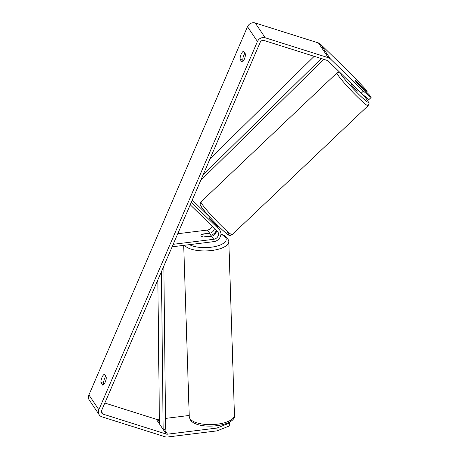 <?xml version="1.0" encoding="UTF-8"?>
<svg xmlns="http://www.w3.org/2000/svg" width="460" height="460" viewBox="0 0 460 460"><rect width="100%" height="100%" fill="white"/><g stroke="black" fill="none" stroke-linecap="round" stroke-linejoin="round"><path stroke-width="0.69" d="M210.093 217.413L209.398 218.074A5.083 0.408 46.5 0 0 209.611 218.558A5.083 0.408 46.5 0 0 211.916 221.317L216.947 226.222A7.624 6.848 -33.9 0 1 217.758 227.194L219.874 230.333A7.624 6.848 -33.9 0 1 213.779 241.632L172.115 246.807M192.257 200.037L210.076 217.425M191.297 202.268L219.064 229.362A7.624 6.848 -33.9 0 1 219.874 230.333M211.088 235.227A7.624 6.848 146.1 0 0 216.327 230.42M216.533 225.814A7.624 6.848 146.1 0 0 216.395 225.44M190.221 204.757L217.223 231.104A5.083 4.566 -33.9 0 1 217.764 231.754A5.083 4.566 -33.9 0 1 213.699 239.286L173.184 244.317M216.292 230.195A5.083 4.566 -33.9 0 1 211.588 236.147L204.044 237.084A5.083 1.943 178.1 0 1 200.922 235.399A5.083 1.943 178.1 0 1 202.055 234.123L209.599 233.185A5.083 4.566 146.1 0 0 214.36 228.315M212.094 226.101A5.083 4.566 -33.9 0 1 207.483 230.046L177.744 233.737M351.25 83.513L350.876 83.87A5.083 0.408 46.5 0 0 351.089 84.352A5.083 0.408 46.5 0 0 354.861 88.648A5.083 0.408 46.5 0 0 357.868 91.241L358.53 90.614M361.629 87.302A5.083 0.408 46.5 0 0 361.916 87.406A5.083 0.408 46.5 0 0 361.698 86.923A5.083 0.408 46.5 0 0 359.892 84.715L355.2 80.138A5.083 0.408 46.5 0 0 354.919 80.034A5.083 0.408 46.5 0 0 355.137 80.517A5.083 0.408 46.5 0 0 356.943 82.725L361.6 87.331M211.422 220.765L211.79 220.415A5.083 0.408 -133.5 0 0 216.476 224.992L216.073 225.371M361.186 93.207L363.394 91.114L371.082 97.52L368.88 99.613L361.186 93.207L328.221 61.042A3.047 2.743 146.1 0 0 327.186 60.421L264.051 40.491A3.047 2.743 146.1 0 0 260.17 42.343L101.585 410.579A3.047 2.743 146.1 0 0 101.769 413.137A3.047 2.743 146.1 0 0 103.132 414.144L166.267 434.073A3.047 2.743 146.1 0 0 167.52 434.183L216.982 428.041L229.603 423.004L229.149 422.326M244.921 53.205A5.083 1.811 -72.5 0 0 243.863 55.114A5.083 1.811 -72.5 0 0 242.811 60.214L243.317 60.961M104.167 384.071L103.661 383.324A5.083 1.811 107.5 0 1 104.707 378.218A5.083 1.811 107.5 0 1 105.771 376.315M100.947 382.467A5.083 1.811 107.5 0 1 101.993 377.361A5.083 1.811 107.5 0 1 104.443 374.342L106.271 377.062A5.083 1.811 107.5 0 1 105.225 382.168A5.083 1.811 107.5 0 1 102.775 385.187L100.947 382.467L103.661 383.324M241.143 54.251A5.083 1.811 -72.5 0 0 240.097 59.357L241.925 62.077A5.083 1.811 -72.5 0 0 244.381 59.058A5.083 1.811 -72.5 0 0 245.427 53.952L243.593 51.232A5.083 1.811 -72.5 0 0 241.143 54.251M242.811 60.214L240.097 59.357M363.394 91.114L330.429 58.949A6.101 5.48 146.1 0 0 328.354 57.718L265.219 37.783A6.101 5.48 146.1 0 0 257.456 41.486L98.865 409.722A6.101 5.48 146.1 0 0 99.239 414.839A6.101 5.48 146.1 0 0 101.965 416.852L165.1 436.781A6.101 5.48 146.1 0 0 167.612 437L217.074 430.859L216.982 428.041M366.741 92.351L367.27 91.85L365.441 89.136L353.441 76.326L320.476 44.166A6.101 5.48 146.1 0 0 318.4 42.929L255.271 23A6.101 5.48 146.1 0 0 247.503 26.697L88.918 394.933A6.101 5.48 146.1 0 0 89.292 400.056L99.239 414.839M104.834 403.035L156.314 419.29A3.047 2.743 146.1 0 0 157.573 419.399L159.373 419.175M165.502 418.416L189.215 415.466M229.603 423.004L229.695 425.822L217.074 430.859M367.27 91.85L355.453 80.322A5.083 0.408 46.5 0 0 354.919 80.034A5.083 0.408 46.5 0 0 355.137 80.517A5.083 0.408 46.5 0 0 357.443 83.277L369.259 94.806L371.082 97.52M210.927 234.623A5.083 1.943 -1.9 0 0 208.65 233.507L201.612 234.381A5.083 1.943 -1.9 0 0 200.922 235.399A5.083 1.943 -1.9 0 0 201.077 235.848A5.083 1.943 -1.9 0 0 203.355 236.969L210.392 236.095A5.083 1.943 -1.9 0 0 211.083 235.071A5.083 1.943 -1.9 0 0 210.927 234.623M321.275 58.558L203.078 174.909M314.186 56.321L209.967 158.913M323.754 59.34L200.675 180.498M157.855 279.916L159.424 423.913L163.156 429.456L161.437 271.601M163.156 429.456L165.617 429.197L163.84 266.018M219.064 229.362L216.947 226.222M213.699 239.286L211.588 236.147M209.599 233.185L207.483 230.046M368.098 105.702A22.615 1.823 -133.5 0 1 354.695 94.156A22.615 1.823 -133.5 0 1 337.933 75.049A22.615 1.823 -133.5 0 1 336.973 72.893L201.003 201.865A22.615 1.823 46.5 0 0 201.963 204.021A22.615 1.823 46.5 0 0 218.73 223.134A22.615 1.823 46.5 0 0 232.133 234.68L368.098 105.702C369.547 102.218 369.311 104.34 367.609 100.527L363.13 94.823M340.526 73.042A20.073 1.616 46.5 0 0 341.412 74.905A20.073 1.616 46.5 0 0 359.289 94.858A20.073 1.616 46.5 0 0 367.339 100.205A20.073 1.616 46.5 0 0 363.072 94.777M227.694 232.668A20.073 1.616 -133.5 0 1 219.644 227.315A20.073 1.616 -133.5 0 1 201.767 207.368M257.456 41.486L247.503 26.697M98.865 409.722L88.918 394.933M167.52 434.183L164.26 429.341M159.407 422.119L157.573 419.399M166.267 434.073L156.314 419.29M103.132 414.144L101.349 411.499M330.429 58.949L320.476 44.166M328.354 57.718L318.4 42.929M265.219 37.783L255.271 23M189.94 418.675A22.615 8.636 178.1 0 1 189.255 416.685L190.296 419.79C197.064 430.6 236.342 426.592 234.456 415.219A22.615 8.636 178.1 0 1 214.785 424.442A22.615 8.636 178.1 0 1 189.94 418.675M214.866 232.783A20.073 7.665 178.1 0 1 215.924 232.961M220.927 234.33A20.073 7.665 178.1 0 1 225.607 237.515A20.073 7.665 178.1 0 1 214.302 246.715A20.073 7.665 178.1 0 1 189.474 244.651M184.512 245.266A22.615 8.636 -1.9 0 0 209.524 250.734A22.615 8.636 -1.9 0 0 228.833 241.546L234.456 415.219M232.133 234.68C230.414 235.497 229.517 235.71 229.436 235.307C229.592 236.009 227.165 234.151 222.157 229.736C215.01 223.094 204.441 211.531 201.497 207.04C199.853 203.458 199.554 205.252 201.003 201.865M216.269 225.561L217.085 224.785M339.75 72.289L338.876 72.151L336.973 72.893M183.707 245.37L189.255 416.685M215.044 232.57L216.022 232.731M220.938 233.95L224.463 235.508L227.792 238.441L228.833 241.546M211.083 235.071L211.117 236.204"/></g></svg>
